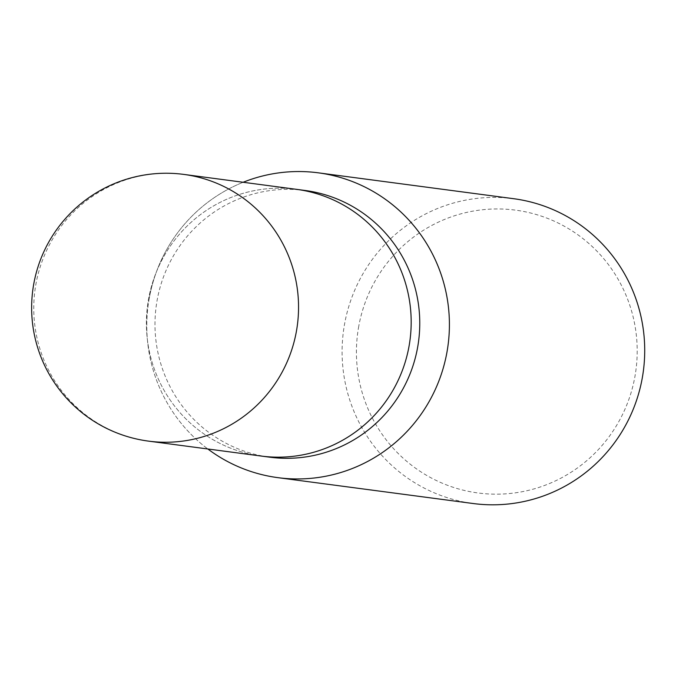 <?xml version="1.0" encoding="UTF-8"?>
<svg xmlns="http://www.w3.org/2000/svg" width="676" height="676" viewBox="0 0 676 676"><rect width="100%" height="100%" fill="white"/><g stroke="black" fill="none" stroke-linecap="round" stroke-linejoin="round"><path stroke-width="0.51" stroke-dasharray="3.38 2.54" d="M305.037 190.463A134.524 132.352 -82.5 0 0 157.187 299.95A134.524 132.352 -82.5 0 0 269.707 457.179M295.902 189.255A134.524 132.352 -82.5 0 0 148.602 298.809A134.524 132.352 -82.5 0 0 260.573 455.97M149.303 297.955A153.748 151.272 -82.5 0 0 207.828 448.982A153.748 151.272 -82.5 0 1 149.303 297.955A153.748 151.272 -82.5 0 1 243.157 182.266A153.748 151.272 -82.5 0 0 149.303 297.955M513.591 198.693A153.748 151.272 -82.5 0 0 344.608 323.829A153.748 151.272 -82.5 0 0 473.217 503.527M358.753 326.246A142.653 140.355 -82.5 0 0 471.307 491.908A142.653 140.355 -82.5 0 0 634.865 376.878A142.653 140.355 -82.5 0 0 522.32 211.216A142.653 140.355 -82.5 0 0 358.753 326.246M296.46 189.331A134.524 132.352 -82.5 0 0 148.602 298.809A134.524 132.352 -82.5 0 0 261.13 456.047M183.821 174.408A134.524 132.361 -82.5 0 0 35.963 283.895A134.524 132.361 -82.5 0 0 148.492 441.124"/><path stroke-width="1.01" d="M260.573 455.97A134.524 132.352 -82.5 0 0 261.122 456.047L269.707 457.179A134.524 132.352 -82.5 0 0 417.565 347.692A134.524 132.352 -82.5 0 0 305.037 190.463L296.451 189.331A134.524 132.352 -82.5 0 0 295.902 189.255M261.122 456.047A134.524 132.352 -82.5 0 0 408.98 346.56A134.524 132.352 -82.5 0 0 296.451 189.331L183.821 174.408A134.524 134.524 0 0 0 33.8 283.717A134.524 134.524 0 0 0 148.492 441.124L148.492 441.124A134.524 132.361 -82.5 0 0 296.35 331.637A134.524 132.361 -82.5 0 0 183.821 174.408M277.912 477.662A153.748 151.272 -82.5 0 1 207.828 448.982A153.748 151.272 -82.5 0 0 446.895 352.526A153.748 151.272 -82.5 0 0 318.295 172.828A153.748 151.272 -82.5 0 0 243.157 182.266A153.748 151.272 -82.5 0 1 394.53 206.374A153.748 151.272 -82.5 0 1 446.895 352.526A153.748 151.272 -82.5 0 1 277.912 477.662L473.217 503.527A153.748 151.272 -82.5 0 0 642.2 378.399A153.748 151.272 -82.5 0 0 513.591 198.693L318.295 172.828M148.492 441.124L261.13 456.047A134.524 132.352 -82.5 0 0 408.98 346.56A134.524 132.352 -82.5 0 0 296.46 189.331"/></g></svg>
